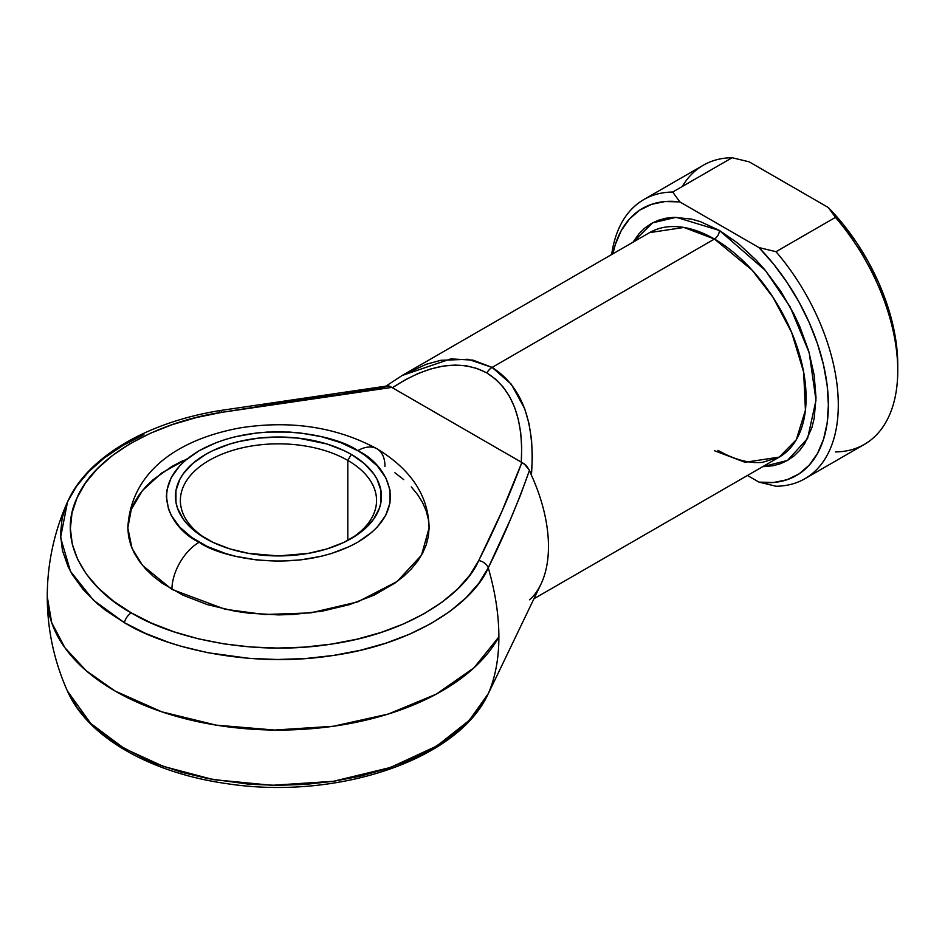 <?xml version="1.0" encoding="UTF-8"?>
<svg xmlns="http://www.w3.org/2000/svg" width="945" height="945" viewBox="0 0 945 945"><rect width="100%" height="100%" fill="white"/><g stroke="black" fill="none" stroke-linecap="round" stroke-linejoin="round"><path stroke-width="1.42" d="M714.444 450.706L744.991 462.282L779.247 457.12A129.619 74.832 -120 0 0 799.116 353.253A129.619 74.832 -120 0 0 714.444 239.038A7.005 4.04 120 0 0 719.393 230.45L765.426 270.494L790.126 306.853L809.203 352.745L815.984 400.278L807.585 438.468L787.528 460.428L762.603 466.724L773.069 465.755L780.688 463.629L787.705 460.333L794.072 455.892L799.718 450.363L804.597 443.784L811.849 427.766L814.153 418.47L816.007 397.786L814.153 374.952L808.648 350.843L799.718 326.403L794.072 314.354L780.688 291.154L764.942 269.916L756.366 260.288L738.246 243.479L719.393 230.45L700.552 221.709L691.35 219.063L673.856 217.326L665.717 218.26L658.11 220.386L651.081 223.681L644.714 228.123L639.068 233.651L632.996 242.227L652.593 222.855L676.195 217.291L719.393 230.45A7.005 4.04 -60 0 1 714.444 239.038L492.097 367.404L511.316 384.202L524.711 408.748L528.976 423.502L531.539 439.649L532.354 456.955L531.409 475.17L529.472 470.315L520.518 495.062L510.394 519.502L488.258 567.839L478.808 583.254L465.968 597.842L449.962 611.344L431.062 623.523L409.575 634.189L385.891 643.167L360.376 650.278L333.479 655.428L305.66 658.523L277.381 659.504L249.114 658.358L207.794 652.711L181.641 646.404L169.155 642.541L145.613 633.433L124.327 622.637L105.627 610.352L97.359 603.701L83.16 589.55L72.245 574.454L68.087 566.622L62.453 550.592L60.48 534.279L62.181 517.943L67.532 501.889L60.574 537.575L70.462 571.323L93.425 600.181L124.327 622.637A10.513 6.072 -60 0 1 131.331 612.88C88.369 589.68 55.46 543.103 77.124 497.602C96.709 451.804 164.82 420.442 221.945 412.315A10.513 2.327 -99.3 0 0 220.256 410.52A10.513 2.327 80.7 0 1 221.945 412.315L196.442 417.525L172.333 424.6L150.019 433.412L129.867 443.831L112.231 455.667L97.406 468.732L85.629 482.789L77.124 497.602L72.009 512.946L70.379 528.527L72.281 544.107L77.655 559.405L86.42 574.182L98.434 588.168L113.483 601.138L131.331 612.88L151.649 623.18L174.128 631.862L198.355 638.808L223.941 643.864L250.449 646.971L277.428 648.057L304.42 647.124L330.986 644.171L356.655 639.257L381 632.465L403.621 623.901L424.128 613.718L442.165 602.083L457.439 589.196L469.7 575.281L478.725 560.562L501.748 511.741L521.864 462.483L391.821 387.403L306.511 399.014L221.945 412.315L391.821 387.403L389.186 386.044L386.753 386.08M347.819 460.428A98.091 56.629 0 0 0 209.967 459.931A98.091 56.629 0 0 0 207.404 539.512A98.091 56.629 180 0 1 180.377 500.472A98.091 56.629 180 0 1 240.928 448.143A98.091 56.629 180 0 1 347.819 460.428L347.819 540.422L347.819 460.428A98.091 56.629 180 0 1 376.547 500.472A98.091 56.629 180 0 1 349.52 539.512A98.091 56.629 0 0 0 347.819 460.428L351.292 454.415L347.819 460.428M205.632 538.508L205.632 538.508A102.993 59.464 180 0 1 205.632 454.415A102.993 59.464 180 0 1 351.292 454.415L364.097 463.428L373.618 473.705L377.02 479.198L380.965 490.632L380.965 502.291L379.477 508.067L373.618 519.218L364.097 529.495L358.084 534.185L343.803 542.43L327.017 548.903L308.365 553.368L278.468 555.932L248.57 553.368L229.907 548.903L213.121 542.43L198.852 534.185L187.63 524.499L183.306 519.218L177.447 508.067L175.959 502.291L175.959 490.632L179.904 479.198L183.306 473.705L192.827 463.428L205.632 454.415L213.121 450.493L229.907 444.02L239.05 441.528L258.375 438.137L278.468 437.003L298.561 438.137L327.017 444.02L343.803 450.493L351.292 454.415A102.993 59.464 180 0 1 351.292 538.508A102.993 59.464 180 0 1 205.632 538.508M187.583 458.561L161.512 473.114L142.4 490.609L131.284 509.402L127.823 527.924L132.017 548.313L142.53 565.405L171.943 589.42A38.532 22.243 -60 0 1 199.194 542.229C172.817 530.677 141.608 485.198 199.194 450.694C258.942 417.454 337.731 435.468 357.73 450.694L340.743 442.65L321.359 436.673L300.333 432.987L289.453 432.054L267.47 432.054L256.591 432.987L235.565 436.673L225.619 439.39L216.181 442.65L199.194 450.694L185.255 460.51L179.597 465.956L171.187 477.674L166.899 490.124L166.355 496.468L168.517 509.095L171.187 515.249L179.597 526.979L191.811 537.528L207.345 546.493L225.619 553.546L235.565 556.262L256.591 559.948L278.468 561.188L300.333 559.948L321.359 556.262L331.305 553.546L349.579 546.493L357.73 542.229L371.668 532.425L377.327 526.979L385.737 515.249L390.025 502.811L390.025 490.124L385.737 477.674L377.327 465.956L365.124 455.407L357.73 450.694A38.532 22.243 -60 0 1 376.996 448.792A38.532 22.243 120 0 0 357.73 450.694C384.107 462.247 415.327 507.737 357.73 542.229C297.982 575.481 219.193 557.456 199.194 542.229A38.532 22.243 120 0 0 171.943 589.42L225.064 609.253L264.505 614.522L310.681 612.892L357.742 601.882L397.077 581.541L421.494 555.211L429.101 527.924L428.38 536.453L426.207 544.899L422.616 553.179L417.631 561.212L411.311 568.925L403.716 576.249L394.904 583.1L374.031 595.161L349.473 604.635L322.186 611.155L293.233 614.474L278.468 614.9L249.078 613.222L234.738 611.155L207.451 604.635L182.893 595.161L162.02 583.1L153.208 576.249L145.613 568.925L139.293 561.212L134.308 553.179L130.717 544.899L128.544 536.453L127.823 527.924L128.544 519.407L130.717 510.961L134.308 502.681L139.293 494.648L145.613 486.935L153.208 479.611L171.943 466.428L182.893 460.699M533.949 598.752L779.247 457.12L796.316 439.708L805.423 410.189L803.652 372.129L791.615 332.321L772.963 297.214L752.066 270.093L714.444 239.038L683.885 227.45L649.628 232.612L402.617 375.224L426.349 364.25L440.819 360.305L468.153 359.289L492.097 367.404L714.444 239.038A129.619 74.832 -120 0 0 649.628 232.612M114.971 690.972A231.218 133.493 180 0 1 47.25 596.578L51.691 622.625L64.851 647.656L86.219 670.737L114.971 690.972L161.737 711.809L216.11 725.122L274.558 730.048L333.266 726.268L388.383 714.018L436.342 694.102L473.988 667.82L498.877 636.895A231.218 133.493 180 0 1 114.971 690.972L114.971 690.972M496.361 676.963L488.258 693.689A205.242 118.491 -120 0 0 498.877 636.895A205.242 118.491 60 0 1 488.258 693.689L488.163 693.89C457.557 760.819 335.026 800.557 226.257 783.559C150.928 772.915 87.767 737.513 67.39 690.972L77.277 707.959L89.858 722.618L97.359 729.552L119.389 745.558L145.613 759.284L157.13 764.068L181.641 772.266L207.794 778.562L249.114 784.22L277.381 785.354L305.66 784.374L333.479 781.291L360.376 776.14L385.891 769.017L409.575 760.052L431.062 749.385L449.962 737.194L465.968 723.693L478.808 709.116L488.258 693.689A10.513 8.257 26.1 0 1 488.152 693.902A10.513 8.257 26.1 0 1 488.045 694.126A10.513 8.257 -153.9 0 0 488.152 693.902A10.513 8.257 -153.9 0 0 488.258 693.689L469.346 720.279L436.826 745.995L390.474 767.47L333.479 781.291L272.065 785.307L213.452 779.637L163.308 766.371L124.327 748.499L90.791 723.527L67.39 690.972C54.042 660.933 47.333 629.464 47.25 596.578C47.333 563.704 54.042 532.236 67.39 502.185C87.247 456.907 147.526 422.12 220.256 410.52L387.58 385.903M494.908 679.987L540.883 584.305A129.619 74.832 -120 0 0 531.409 475.17A129.619 74.832 60 0 1 531.409 598.173L529.472 599.791M394.904 472.76L403.716 479.611M411.311 486.935L417.631 494.648L422.616 502.681L426.207 510.961L428.38 519.407L429.101 527.924C428.546 495.971 411.181 469.582 376.996 448.792A38.532 22.243 -60 0 1 384.981 466.428M402.145 375.496L385.997 386.092M427.553 540.375L426.349 539.642M343.259 392.718L385.028 386.918M260.442 405.688L301.762 399.05M488.258 567.839A205.242 118.491 60 0 1 498.877 636.895C498.842 615.112 495.298 592.09 488.258 567.839A10.513 8.257 -153.9 0 0 478.725 560.562C464.633 593.543 410.319 632.866 330.986 644.171C252.185 656.68 171.517 637.674 131.331 612.88A10.513 6.072 120 0 0 124.327 622.637C166.426 648.624 250.933 668.528 333.479 655.428C416.591 643.58 473.504 602.378 488.258 567.839C504.075 535.898 517.825 503.39 529.472 470.315L526.318 465.531L521.864 462.483C509.473 495.463 495.085 528.16 478.725 560.562A10.513 8.257 26.1 0 1 488.258 567.839M67.532 501.889L76.45 486.356L88.783 471.626L104.316 457.947L122.791 445.544L143.9 434.629M776.01 251.701A161.146 93.035 60 0 1 804.927 478.702A161.146 93.035 60 0 1 776.01 486.25A161.146 93.035 -120 0 0 838.298 404.933A161.146 93.035 -120 0 0 776.01 251.701L758.953 247.566L773.683 264.21L787.185 282.59L799.175 302.317L809.369 322.918L817.555 343.956L823.532 364.947L827.17 385.43L828.387 404.933L827.17 423.029L823.532 439.307L817.555 453.399L809.369 464.987L799.175 473.823L787.185 479.694L773.683 482.482L758.953 482.115L747.448 475.477L758.953 482.115L776.01 486.25L758.953 482.115A154.141 88.995 60 0 0 828.387 404.933A154.141 88.995 60 0 0 758.953 247.566L679.833 201.899L758.953 247.566L776.01 251.701L835.463 217.374L776.01 251.701M804.927 478.702L864.38 444.386A161.146 93.035 -120 0 0 835.463 217.374A161.146 93.035 60 0 1 897.75 370.605A161.146 93.035 60 0 1 835.463 451.923M682.243 186.531A161.146 93.035 60 0 1 732.139 157.72L672.686 192.048L679.833 201.899A154.141 88.995 60 0 0 612.88 253.839L615.266 244.708L621.243 230.615L629.417 219.027L639.611 210.192L651.601 204.321L665.115 201.533L679.833 201.899L672.686 192.048A161.146 93.035 -120 0 0 611.663 254.536A161.146 93.035 60 0 1 643.781 199.584A161.146 93.035 60 0 1 672.686 192.048L732.139 157.72A161.146 93.035 -120 0 0 703.222 165.269L643.781 199.584M897.75 364.888L896.521 345.386L892.883 324.903L886.906 303.912L878.732 282.874L868.538 262.273L856.548 242.546L843.034 224.166L828.316 207.522L749.196 161.843L828.316 207.522L835.463 217.374L828.316 207.522A154.141 88.995 -120 0 1 897.75 364.888L897.75 370.605M732.139 157.72L749.196 161.843L732.139 157.72M521.286 462.176L521.699 446.961L520.695 432.609L518.297 419.273L514.529 407.118L509.426 396.286L503.059 386.918L495.499 379.099L486.84 372.944L477.19 368.526L466.641 365.88L455.336 365.065L443.406 366.058L431.003 368.869L418.245 373.464L405.31 379.772L392.352 387.733L524.132 463.782L529.472 470.315L531.409 475.17C535.437 422.663 522.325 386.741 492.097 367.404A10.513 6.072 120 0 0 486.84 372.944C512.178 388.856 523.66 418.6 521.286 462.176M219.252 412.528A10.513 2.327 80.7 0 1 220.256 410.52M388.371 385.891L392.352 387.733C428.9 363.896 460.392 358.97 486.84 372.944A10.513 6.072 -60 0 1 492.097 367.404L472.972 360.128L450.789 358.899L402.204 375.472M779.247 457.12L762.473 462.353C749.22 463.641 734.371 459.648 717.94 450.352M376.996 448.792C336.562 427.034 291.131 420.041 240.691 427.79C182.976 438.279 131.071 468.271 127.823 527.924"/></g></svg>
